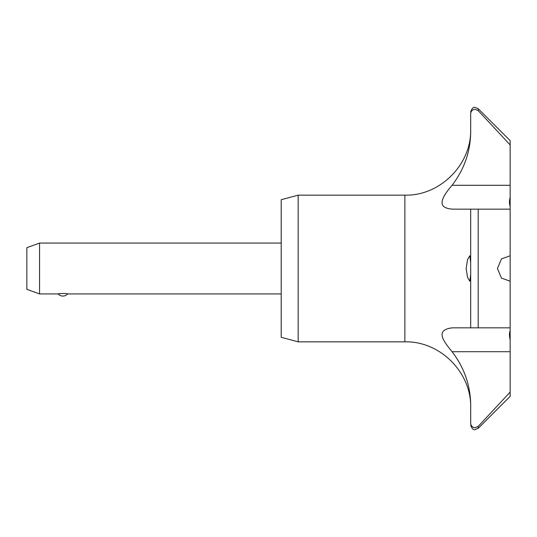 <?xml version="1.0" encoding="UTF-8"?>
<svg xmlns="http://www.w3.org/2000/svg" width="537" height="537" viewBox="0 0 537 537"><rect width="100%" height="100%" fill="white"/><g stroke="black" fill="none" stroke-linecap="round" stroke-linejoin="round"><path stroke-width="0.81" d="M510.15 209.162L452.389 209.162C443.293 208.296 434.748 205.127 452.1 185.292C464.129 169.47 470.325 151.897 470.681 132.579L470.681 113.884C470.868 111.146 472.332 109.602 475.084 109.253L478.198 110.609L510.15 144.909L510.15 197.133C509.251 201.06 509.251 204.094 510.15 206.228L510.15 281.2L501.484 278.112L497.43 268.5L501.484 258.888L510.15 255.8M470.681 209.162L470.681 327.839L510.15 327.839L510.15 330.772C509.251 332.906 509.251 335.94 510.15 339.867L510.15 330.772M510.15 339.867L510.15 392.091L478.198 426.391L475.084 427.747C472.332 427.398 470.868 425.854 470.681 423.116L470.681 404.421C470.325 385.103 464.129 367.53 452.1 351.708C443.059 340.76 434.856 329.819 452.389 327.839L470.681 327.839M298.176 195.159L298.176 341.841L281.22 337.296L281.22 199.704L298.176 195.159L404.864 195.159L404.864 341.841C440.031 340.935 471.587 372.49 470.681 407.664M39.57 243.066L39.57 293.934L26.85 289.309L26.85 247.691L39.57 243.066L281.22 243.066M470.681 274.582L469.808 281.22L467.593 277.522L466.136 268.5L467.593 259.478L469.808 255.78L470.681 262.418M58.144 293.934A6.357 6.357 0 0 0 67.628 293.934C68.112 293.37 57.66 293.37 58.144 293.934L39.57 293.934M510.15 281.2L510.15 327.839M510.15 206.228L510.15 197.133M510.15 392.091L510.15 396.36L478.198 428.311L478.198 426.391M470.681 111.803C472.05 108.252 473.52 106.782 475.084 107.4L478.198 108.689L510.15 140.64L510.15 144.909M478.198 209.162L478.198 327.839M510.15 185.292L452.1 185.292M510.15 351.708L452.1 351.708M478.198 108.689L478.198 110.609M478.198 428.311L475.084 429.6C473.52 430.218 472.05 428.748 470.681 425.197M404.864 195.159C440.031 196.065 471.587 164.51 470.681 129.336M281.22 293.934L67.628 293.934M404.864 341.841L298.176 341.841"/></g></svg>
